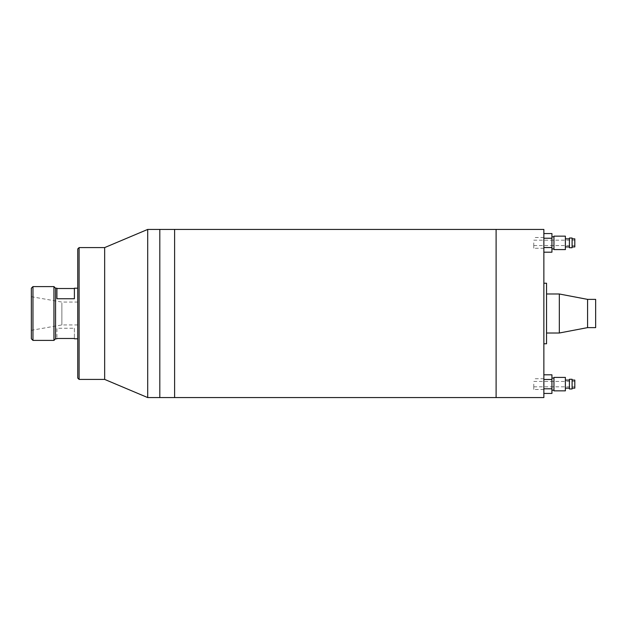 <?xml version="1.0" encoding="UTF-8"?>
<svg xmlns="http://www.w3.org/2000/svg" width="627" height="627" viewBox="0 0 627 627"><rect width="100%" height="100%" fill="white"/><g stroke="black" fill="none" stroke-linecap="round" stroke-linejoin="round"><path stroke-width="0.47" stroke-dasharray="3.13 2.35" d="M174.612 397.573L174.612 229.427L174.612 397.573M159.814 397.573L159.814 229.427L159.814 397.573M77.756 248.935L77.756 378.065M79.104 379.413L79.104 247.587M104.662 379.413L104.662 247.587M147.706 229.427L147.706 397.573M55.56 288.208L55.56 338.792M53.946 286.594L53.946 340.406M31.35 288.208L31.35 338.792M32.965 340.406L32.965 286.594M31.35 297.982L31.35 330.311L31.35 297.982M61.869 302.951L61.869 324.935L61.869 302.951M77.756 324.049L77.756 302.065L77.756 324.049M74.394 328.25L74.394 338.478L74.394 328.25L56.908 328.25L56.908 338.478L56.908 328.25M77.756 303.758L77.756 338.792L77.756 303.758M74.394 288.208L74.394 298.75M56.908 288.208L56.908 298.75M496.106 397.573L496.106 229.427L496.106 397.573M546.548 343.768L546.548 283.232M543.86 313.571L543.86 283.232L543.86 313.571M543.86 397.573L543.86 229.427M587.577 299.377L587.577 327.623M559.331 333.008L559.331 293.992M595.65 299.377L595.65 327.623M546.548 313.547L546.548 293.992L546.548 313.547M574.802 388.16L574.802 380.087M533.773 384.116L533.773 389.5L533.773 384.116M572.106 388.967L572.106 379.28M569.418 388.967L569.418 379.28M565.382 390.848L565.382 377.399M553.947 390.848L553.947 377.399M551.932 384.132L551.932 378.065L551.932 384.132M543.86 384.132L543.86 378.739L543.86 384.132M543.86 374.805L543.86 393.442L543.86 374.805M551.932 393.442L551.932 388.764L543.86 388.764M551.932 388.764L551.932 379.445L543.86 379.445M551.932 379.445L551.932 374.805M574.802 246.913L574.802 238.84M533.773 242.876L533.773 248.261L533.773 242.876M572.106 247.72L572.106 238.033M569.418 247.72L569.418 238.033M565.382 242.884L565.382 238.84L565.382 242.884M565.382 249.601L565.382 236.152M553.947 249.601L553.947 236.152M553.947 242.892L553.947 236.826L553.947 242.892M551.932 242.892L551.932 236.826L551.932 242.892M543.86 242.892L543.86 237.5L543.86 242.892M543.86 233.557L543.86 252.195L543.86 233.557M551.932 252.195L551.932 247.524L543.86 247.524M551.932 247.524L551.932 238.197L543.86 238.197M551.932 238.197L551.932 233.557M77.756 324.935L61.869 324.935L31.35 330.311M31.35 296.689L61.869 302.065L77.756 302.065M533.773 381.428L574.802 381.428M543.86 389.5L533.773 389.5M543.86 378.739L533.773 378.739M533.773 386.812L574.802 386.812M533.773 240.188L574.802 240.188M543.86 248.261L533.773 248.261M543.86 237.5L533.773 237.5M533.773 245.572L574.802 245.572"/><path stroke-width="0.94" d="M174.612 313.5L174.612 397.573L159.814 397.573L159.814 313.5L159.814 397.573L147.706 397.573L147.706 229.427L159.814 229.427L159.814 313.5L159.814 229.427L174.612 229.427L174.612 397.573L496.106 397.573L496.106 229.427L496.106 397.573L543.86 397.573L543.86 229.427L174.612 229.427L174.612 313.5M79.104 247.587L79.104 379.413L77.756 378.065L77.756 248.935L79.104 247.587L104.662 247.587L147.706 229.427M79.104 379.413L104.662 379.413L147.706 397.573M104.662 247.587L104.662 379.413M32.965 340.406L31.35 338.792L31.35 288.208L32.965 286.594L32.965 340.406L53.946 340.406L55.56 338.792L55.56 288.208L56.908 288.208L56.908 298.75L74.394 298.75L74.394 288.208L77.756 288.208M53.946 340.406L53.946 286.594L32.965 286.594M74.394 338.478L56.908 338.478M74.394 288.522L56.908 288.522M543.86 283.232L546.548 283.232L546.548 343.768L543.86 343.768M587.577 299.377L595.65 299.377L595.65 327.623L587.577 327.623L587.577 299.377L559.331 293.992L559.331 333.008L546.548 333.008M572.106 380.087L574.802 380.087L574.802 388.16L572.106 388.16M572.106 384.132L572.106 388.967L569.418 388.967L569.418 379.28L572.106 379.28L572.106 384.132M565.382 384.139L565.382 390.848L553.947 390.848L553.947 377.399L565.382 377.399L565.382 384.139M543.86 374.805L551.932 374.805L551.932 379.476L543.86 379.476M551.932 379.476L551.932 388.803L543.86 388.803M551.932 388.803L551.932 393.442L543.86 393.442M572.106 238.84L574.802 238.84L574.802 246.913L572.106 246.913M572.106 242.892L572.106 247.72L569.418 247.72L569.418 238.033L572.106 238.033L572.106 242.892M565.382 242.892L565.382 249.601L553.947 249.601L553.947 236.152L565.382 236.152L565.382 242.892M543.86 233.557L551.932 233.557L551.932 238.236L543.86 238.236M551.932 238.236L551.932 247.555L543.86 247.555M551.932 247.555L551.932 252.195L543.86 252.195M55.56 338.792L56.908 338.792M74.394 338.792L77.756 338.792M55.56 288.208L53.946 286.594M587.577 327.623L559.331 333.008M559.331 293.992L546.548 293.992M569.418 388.16L565.382 388.16M553.947 390.174L551.932 390.174M553.947 378.065L551.932 378.065M569.418 380.087L565.382 380.087M569.418 246.913L565.382 246.913M553.947 248.935L551.932 248.935M553.947 236.826L551.932 236.826M569.418 238.84L565.382 238.84"/></g></svg>
